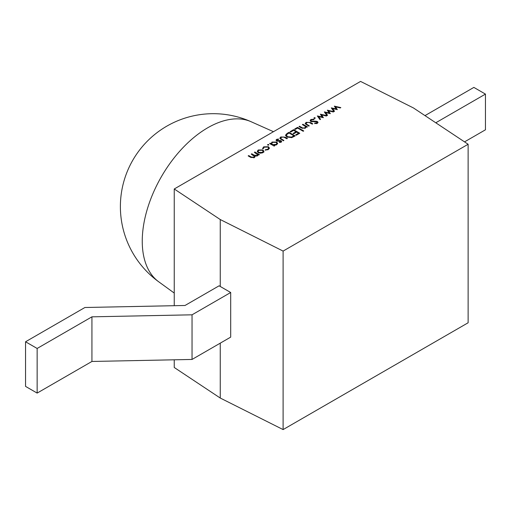 <?xml version="1.0" encoding="UTF-8"?>
<svg xmlns="http://www.w3.org/2000/svg" width="511" height="511" viewBox="0 0 511 511"><rect width="100%" height="100%" fill="white"/><g stroke="black" fill="none" stroke-linecap="round" stroke-linejoin="round"><path stroke-width="0.77" d="M192.04 359.444L91.929 361.462L37.143 393.087L25.55 386.393L25.55 341.77L84.903 307.501L185.014 305.482L219.098 285.809L230.691 292.503L230.691 337.126L192.04 359.444L192.04 314.814L91.929 316.833L91.929 361.462M230.691 292.503L192.04 314.814M91.929 316.833L37.143 348.464L37.143 393.087M37.143 348.464L25.55 341.77M436.407 123.196L436.451 122.385L436.451 123.228M464.531 141.879L485.45 129.8L485.45 94.101L473.857 87.407L424.992 115.614M436.451 122.385L485.45 94.101M273.468 131.697L251.125 121.733A92.58 53.451 120 0 0 180.849 149.953A92.58 53.451 120 0 0 142.25 241.173A92.58 53.451 120 0 0 158.717 281.791L174.245 293.065M263.912 151.441L262.941 152.668L260.482 153.23L258.253 152.661L257.276 151.282L258.266 149.966L262.929 149.959L263.919 151.358M267.7 144.517L268.729 144.517L268.729 145.111L267.7 145.111L267.7 144.517M268.729 144.517L268.729 145.111L268.729 144.517M281.139 140.793L281.663 141.483L281.184 142.135L279.383 142.428L279.37 141.988L280.628 141.815L280.609 141.125L277.486 141.183L276.029 140.148L276.598 139.382L278.501 138.992L278.552 139.446L277.179 139.688L277.109 140.57L280.239 140.506L281.139 140.793L281.465 141.93M280.628 142.339L280.609 141.125M277.179 139.688L277.109 141.113M286.927 136.993L285.515 135.185L287.067 133.428L288.983 132.323L295.166 135.894L291.736 137.619L286.927 136.993M294.617 129.072L297.549 127.38L303.732 130.95L303.176 131.27L297.626 128.063L295.249 129.436L294.617 129.072M306.146 122.321L310.611 122.563L312.77 123.809L312.215 124.128L308.97 122.359L306.696 122.646L306.172 123.924L309.283 125.821L308.727 126.14L305.208 123.477L306.146 122.321L306.146 123.113M306.038 124.569L306.012 123.502L306.172 124.658M314.073 117.741L315.108 117.741L315.108 118.341L314.073 118.341L314.073 117.741M315.108 117.741L315.108 118.341L315.108 117.741M327.359 110.165L333.855 111.634L333.261 111.979L328.662 110.881L330.342 113.659L325.648 112.618L327.545 115.282L326.957 115.614L324.332 111.915L329.141 112.893L327.359 110.165M283.107 251.086L220.254 219.538L174.245 188.981L360.562 81.415L413.488 107.974L468.127 144.262L283.107 251.086L283.107 429.585L220.254 398.043L174.245 367.486L174.245 359.801M334.341 106.135L340.831 107.604L340.237 107.949L335.638 106.85L337.317 109.635L332.629 108.588L334.52 111.251L333.932 111.59L331.307 107.891L336.117 108.862L334.341 106.135M320.384 114.189L326.88 115.658L326.286 116.003L321.687 114.905L323.367 117.69L318.672 116.642L320.563 119.306L319.982 119.644L317.35 115.946L322.16 116.917L320.384 114.189M310.797 121.477L310.132 120.539L310.886 119.491L314.118 119.184L313.907 119.67L311.525 119.861L310.956 120.602L311.359 121.164L316.143 121.209L317.427 121.554L318.027 122.372L317.35 123.266L314.655 123.617L314.776 123.106L316.775 122.87L316.903 121.893L310.797 121.477M317.427 121.554L317.427 122.448L316.903 121.893M306.089 127.328L306.089 126.722L305.259 128.235L301.279 127.884L298.973 126.556L299.529 126.236L302.748 128.018L304.805 127.859L305.444 126.932L305.144 126.281L302.384 124.588L302.94 124.269L307.456 126.875L306.9 127.194L306.089 126.722L306.127 127.047M290.095 131.678L293.582 129.666L299.765 133.237L296.278 135.249L295.645 134.885L298.577 133.192L296.674 132.094L293.742 133.786L293.11 133.422L296.041 131.729L293.665 130.356L290.727 132.049L290.095 131.678M280.775 136.967L285.24 137.21L287.399 138.455L286.843 138.775L283.605 137.005L281.325 137.293L280.807 138.57L283.912 140.468L283.356 140.787L279.843 138.123L280.775 136.967L280.775 137.759M280.667 139.216L280.648 138.149L280.807 139.305M270.977 144.262L271.961 142.058L276.668 142.052L277.62 143.38L276.623 144.766L273.877 145.296L274.714 145.776L274.158 146.095L269.642 143.489L270.964 143.393M262.597 148.669L263.67 146.842L268.454 146.74L269.425 148.075L268.301 149.57L265.177 150.157L265.35 149.723L267.79 149.231L268.658 148.075L267.949 147.091L264.219 147.168L263.369 148.573L262.597 148.669L262.533 148.311M254.9 157.062L254.855 156.079L254.286 157.663L250.607 157.305L248.161 155.893L248.71 155.574L251.163 156.986L253.826 157.286L254.395 156.487L251.252 154.105L251.808 153.785L254.101 155.114L256.924 155.504L257.48 154.699L254.344 152.323L254.9 152.003L259.416 154.609L258.86 154.929L258.074 154.475L258.087 155.21L257.384 155.874L254.855 156.079L255.002 156.634M258.074 154.475L258.087 155.21L258.074 154.475M174.245 188.981L174.245 305.699M468.127 144.262L468.127 322.767L283.107 429.585M220.254 219.538L220.254 286.479M220.254 343.156L220.254 398.043M334.961 107.093L335.638 107.259M336.794 109.514L335.638 107.744L335.638 106.85M334.066 111.513L332.629 109.482L332.629 108.588M331.984 108.837L332.629 108.984M336.117 109.367L336.117 108.862M327.985 111.123L328.662 111.283M329.819 113.544L328.662 111.768L328.662 110.881M327.091 115.537L325.648 113.512L325.648 112.618M325.002 112.867L325.648 113.008M329.141 113.391L329.141 112.893M321.01 115.147L321.687 115.314M322.837 117.568L321.687 115.799L321.687 114.905M320.116 119.568L318.672 117.536L318.672 116.642M318.027 116.891L318.672 117.038M322.16 117.421L322.16 116.917M310.254 120.973L310.886 120.385L310.886 119.491M310.956 120.602L310.963 121.567M311.359 121.707L311.359 121.164M312.189 121.854L312.189 121.388M316.143 121.675L316.143 121.209M317.427 122.448L317.868 122.819M314.776 123.624L314.776 123.106M316.775 123.509L316.775 122.87M316.775 123.758L316.903 122.787M310.611 123.202L310.611 122.563M305.342 123.918L306.063 123.266M302.94 124.908L302.94 124.269M305.348 126.549L306.089 126.977M299.529 126.875L299.529 126.236M302.748 128.536L302.748 128.018M304.805 128.446L304.805 127.859M305.38 128.159L305.444 126.932M297.549 128.108L297.549 127.38M293.582 130.401L293.582 129.666M296.041 131.979L296.457 132.221M298.577 133.441L298.992 133.684M298.577 133.92L298.577 133.192M296.041 132.458L296.041 131.729M288.983 133.052L288.983 132.323M293.978 136.098L294.393 136.335M285.604 135.639L286.773 134.495M293.978 136.578L293.978 135.843L289.066 133.007L286.748 134.527L286.582 136.776M291.474 137.683L291.474 137.095L293.978 135.843M287.482 137.274L287.482 136.673L291.474 137.095M286.409 135.306L287.482 136.673M285.24 137.849L285.24 137.21M279.971 138.564L280.692 137.913M276.195 140.595L276.598 139.382M278.501 139.446L278.501 138.992M277.69 141.196L277.69 140.729M278.84 141.093L278.84 140.602M280.239 140.998L280.239 140.506M270.198 143.808L270.198 143.169M270.977 144.511L271.961 142.952M271.961 142.825L271.961 142.058M276.668 142.876L276.668 142.052M276.732 142.984L277.537 143.834M273.877 145.935L273.877 145.296M272.446 145.111L272.446 144.466L276.061 144.453L276.834 143.399L276.106 142.371L272.497 142.39L271.699 143.47L271.788 144.728M276.732 144.702L276.834 143.399M273.545 145.744L273.877 145.782M276.061 145.035L276.061 144.453M271.699 143.47L272.446 144.466M265.35 150.177L265.35 149.723M267.79 149.825L267.79 149.231M268.543 149.423L268.658 148.075M262.673 148.656L263.478 147.858M263.67 147.59L263.67 146.842M268.454 147.507L268.454 146.74M268.575 147.705L269.335 148.535M257.365 151.741L258.157 150.924M258.266 150.751L258.266 149.966M262.929 150.751L262.929 149.959M262.929 150.854L263.912 152.131M258.802 152.923L258.802 152.335L262.386 152.348L263.12 151.32L262.373 150.279L258.822 150.285L258.061 151.307L258.164 152.604M263.031 152.617L263.12 151.32M262.386 152.93L262.386 152.348M258.061 151.307L258.802 152.335M254.9 152.642L254.9 152.003M257.378 154.328L258.074 154.731M248.71 156.213L248.71 155.574M253.826 157.873L253.826 157.286M254.35 157.624L254.395 156.487M251.808 154.431L251.808 153.785M254.286 156.111L254.855 156.404M256.924 156.079L256.924 155.504M257.435 155.842L257.48 154.699M314.291 121.784L314.291 121.311M307.181 125.252L307.181 124.614M301.656 128.095L301.656 127.463M287.067 134.24L287.067 133.428M293.544 136.82L293.544 136.098M281.817 139.899L281.817 139.26M251.163 157.605L251.163 156.986M254.101 155.881L254.101 155.114M251.131 121.739A92.913 92.913 0 0 0 158.717 281.791M317.203 122.314L317.203 123.208M280.858 141.49L280.858 142.384M276.828 140.167L276.828 141.055"/></g></svg>
